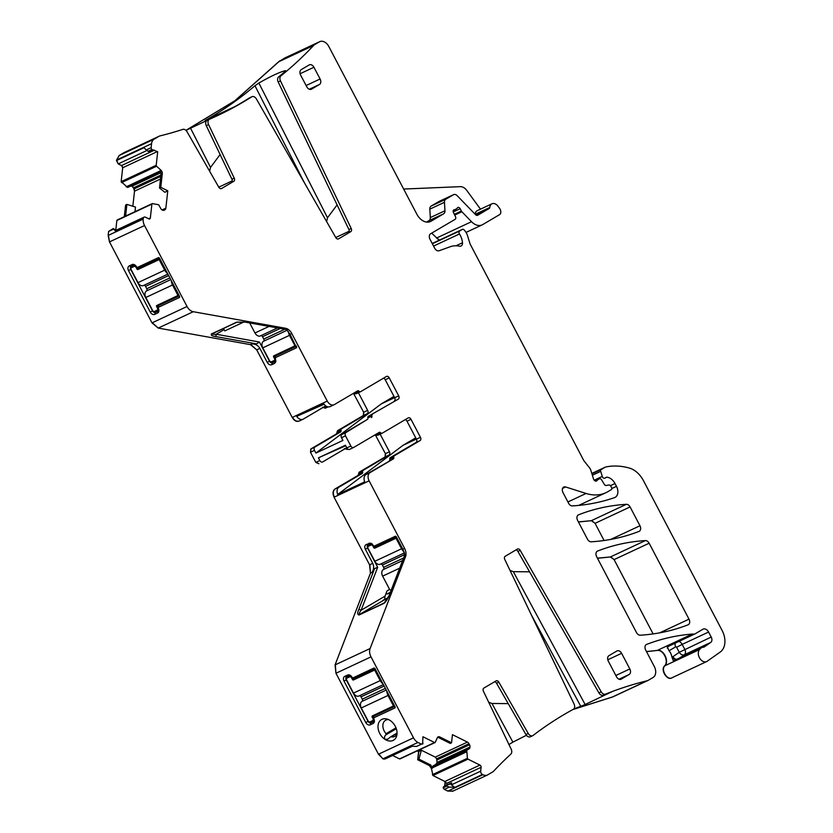 <?xml version="1.0" encoding="UTF-8"?>
<svg xmlns="http://www.w3.org/2000/svg" width="833" height="833" viewBox="0 0 833 833"><rect width="100%" height="100%" fill="white"/><g stroke="black" fill="none" stroke-linecap="round" stroke-linejoin="round"><path stroke-width="1.25" d="M115.881 230.335L113.278 228.523L115.683 231.428L143.193 219.079A8.84 6.164 64.9 0 0 144.536 225.524L187.05 306.502A8.84 6.164 64.9 0 0 193.266 311.709L285.542 328.275A8.84 6.164 64.9 0 1 291.758 333.481L327.254 401.079A6.633 4.623 64.9 0 0 334.054 404.734A6.633 4.623 64.9 0 0 334.325 404.599L357.617 390.875A1.77 1.229 64.9 0 1 357.69 390.833A1.77 1.229 64.9 0 1 359.117 391.271A1.77 1.229 64.9 0 0 360.543 391.708A1.77 1.229 64.9 0 0 360.616 391.666L386.418 376.474A2.655 1.843 64.9 0 1 386.533 376.412A2.655 1.843 64.9 0 1 389.25 377.88L398.684 395.862A2.655 1.843 -115.1 0 1 398.32 399.142L368.342 416.313A1.77 1.229 64.9 0 0 367.874 417.874A1.77 1.229 64.9 0 1 367.395 419.426L341.863 434.472A2.655 1.843 64.9 0 0 341.499 437.752L345.518 435.878L350.849 446.04A2.655 1.843 -115.1 0 0 353.577 447.498L349.548 449.383A2.655 1.843 -115.1 0 1 346.83 447.915L345.414 445.218L318.425 457.838L319.83 460.534A2.655 1.843 -115.1 0 0 322.558 462.003L322.444 462.044M113.486 229.158L108.602 231.439L113.278 228.523M108.602 231.439L108.155 235.458L109.498 241.903L152.012 322.881L158.228 328.077L250.504 344.654L256.72 349.86L292.216 417.458C294.32 420.884 296.673 422.05 299.276 420.977M159.54 258.199L158.582 257.553L137.466 267.424L136.612 266.987L138.601 268.184L159.634 258.365M158.582 257.553L159.436 258.001L158.582 257.553M179.668 296.517L179.522 297.433L179.668 296.517L159.436 258.001M166.079 301.15L158.301 305.721L158.405 307.304L179.522 297.433L179.439 296.1M158.405 307.304L158.26 308.21L158.405 307.304M134.602 264.8A2.655 1.895 59.5 0 0 134.123 264.925L131.25 266.268A2.655 1.895 59.5 0 0 131.135 266.331A2.655 1.895 59.5 0 0 130.76 269.423L152.512 310.855A2.655 1.895 59.5 0 0 155.469 312.396L154.699 314.385L157.572 313.041A3.978 2.843 59.5 0 0 158.811 311.427A3.978 2.843 59.5 0 0 158.312 308.314L158.26 308.21M154.699 314.385A3.978 2.843 59.5 0 1 150.273 312.073L128.521 270.642A3.978 2.843 59.5 0 1 129.25 265.914L132.124 264.571A3.978 2.843 59.5 0 1 133.801 264.467A3.978 2.843 59.5 0 1 136.56 266.883L136.612 266.987M296.642 346.872L296.506 347.777L290.04 334.283L285.542 328.275M296.423 346.455L296.506 347.777L275.379 357.659L275.785 361.793L274.557 363.396L271.683 364.739C270.007 365.26 268.528 364.49 267.258 362.428L259.875 348.381C258.053 345.393 255.429 343.914 252.003 343.946L256.554 343.883L259.417 342.019L269.496 361.21L267.258 362.428M296.319 346.247L275.286 356.076L283.043 351.516L275.286 356.076L275.244 358.565M292.216 417.458L292.498 417.323C294.601 420.748 296.964 421.914 299.568 420.842L299.151 421.04M325.713 405.9L303.306 419.093A6.633 4.623 64.9 0 1 303.035 419.238A6.633 4.623 64.9 0 1 296.704 416.385L323.704 403.766A6.633 4.623 64.9 0 0 330.024 406.619A6.633 4.623 64.9 0 0 330.295 406.473M322.423 407.347L325.349 408.18L328.087 406.889M353.484 393.311L363.646 412.241L363.282 415.521L337.48 430.723L336.532 433.837L310.844 448.966L310.48 452.246L315.811 462.419L318.82 463.742M337.48 430.723L337.292 432.14L341.03 430.401A1.77 1.229 -115.1 0 1 341.499 428.839L367.301 413.647A2.655 1.843 -115.1 0 0 367.665 410.357L358.398 392.707M341.03 430.401A1.77 1.229 -115.1 0 1 340.551 431.952L314.864 447.082A2.655 1.843 -115.1 0 0 314.499 450.372L315.915 453.069L342.915 440.449L341.499 437.752M346.747 447.758L322.663 461.94A2.655 1.843 -115.1 0 1 322.558 462.003M344.331 448.695L347.548 449.383M375.246 434.743L385.408 453.673L385.044 456.963L359.085 472.249L358.138 475.362L334.991 488.992C332.752 490.772 332.45 493.5 334.075 497.207L369.571 564.805L370.466 573.146L335.064 664.911L335.959 673.251L378.463 754.219L382.93 758.832L384.908 759.061M385.408 453.673L389.428 451.798L380.16 434.16M389.428 451.798A2.655 1.843 -115.1 0 1 389.063 455.078L363.105 470.364A1.77 1.229 -115.1 0 0 362.626 471.926A1.77 1.229 -115.1 0 1 362.157 473.488L339.01 487.118A6.633 4.623 -115.1 0 0 337.709 494.469L403.078 445.291L415.719 437.846M365.354 549.28L372.736 563.337C374.152 566.534 373.902 569.574 371.966 572.448L374.558 568.647L377.682 567.263L367.603 548.072L365.354 549.28C364.385 547.083 364.635 545.5 366.093 544.563L370.633 543.116L373.455 545.625M396.383 536.848L395.425 536.202L396.279 536.65L395.425 536.202L374.309 546.073L375.433 546.833L374.579 546.386M396.279 536.65L402.891 549.239L405.504 556.767A8.84 6.164 64.9 0 0 404.609 548.426L369.123 480.828A6.633 4.623 -115.1 0 1 370.029 472.613L366.01 474.498A6.633 4.623 64.9 0 0 364.708 481.859L337.709 494.469M335.064 664.911L370.102 648.532L405.504 556.767M378.463 754.219L413.512 737.84L370.997 656.873A8.84 6.164 64.9 0 1 370.102 648.532M385.127 739.444L385.148 739.465A11.933 8.538 59.5 0 0 388.657 740.891A11.933 8.538 59.5 0 0 396.758 735.622A11.933 8.538 59.5 0 0 397.018 733.915L397.018 733.894A11.933 8.538 59.5 0 0 386.991 719.035A11.933 8.538 59.5 0 0 386.377 718.889A11.933 8.538 59.5 0 0 378.005 726.001A11.933 8.538 59.5 0 0 385.127 739.444C384.148 737.923 384.367 736.414 385.773 734.914L386.054 733.686L395.987 727.834M375.121 668.816L354.098 678.645L352.963 677.885L374.079 668.014L374.933 668.462L395.154 706.978L395.019 707.883L373.892 717.765L373.809 718.775A3.978 2.843 59.5 0 1 374.309 721.888A3.978 2.843 59.5 0 1 373.069 723.502L370.196 724.845A3.978 2.843 59.5 0 1 365.77 722.534L344.008 681.092A3.978 2.843 59.5 0 1 344.747 676.375L347.621 675.032A3.978 2.843 59.5 0 1 349.298 674.928A3.978 2.843 59.5 0 1 352.057 677.333L352.963 677.885L352.109 677.437M374.933 668.462L374.079 668.014L375.037 668.66M394.936 706.551L395.019 707.883L395.154 706.978M373.757 718.671L373.798 716.182L381.576 711.611M392.614 755.469L399.528 758.905L434.566 742.526L422.956 736.757L422.664 742.505A0.885 0.614 64.9 0 1 422.925 743.348L416.542 746.451L410.961 746.17L383.388 759.061M416.542 746.451L421.425 744.171L417.968 742.453A8.84 6.164 64.9 0 1 413.512 737.84M399.528 758.905L400.225 758.686L399.528 758.905M434.566 742.526A0.885 0.614 64.9 0 0 435.263 742.307L437.346 737.715A3.093 2.155 -115.1 0 1 438.158 736.851A3.093 2.155 -115.1 0 1 439.772 736.945L437.606 737.299M421.383 750.221L418.937 759.134L430.755 765.017L432.4 768.161L433.014 765.996L435.805 764.413L437.086 762.653L436.679 758.811L435.274 757.124L421.383 750.221L418.582 751.626L417.677 759.758L429.464 765.621L431.473 768.599L432.952 775.523L445.134 781.614L444.593 786.56M437.169 762.362L469.989 747.024A3.093 2.155 64.9 0 0 469.52 744.764L468.969 743.713A3.093 2.155 64.9 0 0 467.407 742.099L452.444 734.664L451.548 742.797L450.309 743.432L438.481 737.549M417.146 750.918L418.582 751.626M418.874 751.501L417.677 759.758M418.937 759.134L417.968 759.623M433.014 765.996L466.74 750.231L467.417 758.29A0.885 0.614 64.9 0 0 467.99 759.144L479.933 765.079A1.77 1.229 64.9 0 1 481.099 767.297L480.672 771.171A2.655 1.843 64.9 0 0 482.411 774.482L482.869 774.711A8.84 6.164 64.9 0 0 487.472 774.982A8.84 6.164 64.9 0 0 487.836 774.784L492.605 771.983A8.84 6.164 64.9 0 0 493.605 771.181A628.905 438.22 64.9 0 1 510.837 754.125A4.425 3.082 -115.1 0 0 511.17 749.138L483.421 691.244A2.655 1.843 64.9 0 1 483.848 688.089L496.093 680.884A2.655 1.843 64.9 0 1 496.197 680.821A2.655 1.843 64.9 0 1 498.852 682.165L528.237 733.477L525.935 734.55L496.551 683.237L498.852 682.165M446.644 785.28L446.884 783.291L445.134 781.614M444.895 781.458L445.426 781.479L444.874 786.425M450.549 783.947L447.633 784.832M443.614 786.716L443.135 787.81L446.873 786.071L446.936 785.477L443.687 786.675M443.135 787.81L444.374 789.372L449.247 787.091L454.839 787.372L482.411 774.482M446.873 786.071L449.247 787.091M444.374 789.372L447.831 791.09L452.798 791.163M487.472 774.982L452.59 791.277M572.76 709.601L612.12 697.127L647.168 680.748A628.905 438.22 64.9 0 0 605.539 694.128A4.425 3.082 -115.1 0 1 601.228 691.838L520.198 550.353A2.655 1.843 64.9 0 0 517.543 549.009A2.655 1.843 64.9 0 0 517.428 549.072L505.194 556.277A2.655 1.843 64.9 0 0 504.767 559.432L574.062 704.01A4.425 3.082 -115.1 0 1 573.291 709.32A628.905 438.22 64.9 0 0 533.058 735.466A4.425 3.082 -115.1 0 1 532.651 735.706A4.425 3.082 -115.1 0 1 528.237 733.477M647.168 680.748A8.84 6.164 64.9 0 0 647.97 680.467A8.84 6.164 64.9 0 0 648.324 680.28L653.103 677.468A8.84 6.164 64.9 0 0 654.311 666.515L645.679 650.052A4.425 3.082 64.9 0 1 646.46 644.482A4.425 3.082 64.9 0 1 646.595 644.43A321.788 224.223 64.9 0 1 692.327 634.048A8.84 6.164 64.9 0 1 693.556 634.1A4.425 3.082 64.9 0 0 694.93 633.934A4.425 3.082 64.9 0 0 695.118 633.83L702.927 629.227A5.3 3.696 64.9 0 1 703.146 629.113A5.3 3.696 64.9 0 1 708.581 632.039L711.215 637.047A4.425 3.082 64.9 0 1 710.747 642.43L704.416 646.835A4.425 3.082 64.9 0 1 704.104 647.022A4.425 3.082 64.9 0 1 703.312 647.22A8.84 6.164 64.9 0 0 701.73 647.626A8.84 6.164 64.9 0 0 700.012 649.042A8.84 6.164 64.9 0 1 699.616 649.521A7.07 4.925 64.9 0 0 699.626 658.07A7.07 4.925 64.9 0 0 706.655 661.569A7.07 4.925 64.9 0 0 707.186 661.256L720.295 651.989A17.68 12.318 64.9 0 0 722.117 630.477L643.503 480.756A22.106 15.4 64.9 0 0 629.384 468.073A83.987 58.518 64.9 0 0 605.726 467.001A4.425 3.082 64.9 0 0 605.268 467.157A4.425 3.082 64.9 0 0 605.091 467.251L601.134 469.583A1.77 1.229 64.9 0 0 600.718 471.343L602.29 476.424A2.207 1.541 64.9 0 0 604.779 478.184A2.207 1.541 64.9 0 0 604.862 478.132L606.195 477.351A2.207 1.541 64.9 0 1 606.289 477.299A2.207 1.541 64.9 0 1 606.851 477.205A10.61 7.393 64.9 0 1 615.014 483.536L616.482 486.337A8.84 6.164 64.9 0 1 614.91 497.478A8.84 6.164 64.9 0 1 614.494 497.645A309.407 215.591 64.9 0 1 572.333 505.912A4.425 3.082 64.9 0 1 568.616 503.278L563.004 492.595A4.425 3.082 64.9 0 1 563.795 487.024A4.425 3.082 64.9 0 1 565.597 486.961L586.078 493.459A48.626 33.882 64.9 0 0 605.924 492.688A48.626 33.882 64.9 0 0 607.913 491.637L611.266 489.669A1.77 1.229 64.9 0 0 611.516 487.472L610.901 486.326A2.207 1.541 64.9 0 0 608.933 485.014L606.174 485.462A2.207 1.541 64.9 0 1 604.289 484.317L601.582 479.839A2.207 1.541 64.9 0 0 599.406 478.798A2.207 1.541 64.9 0 0 599.312 478.84L597.865 479.693A4.425 3.082 64.9 0 0 597.063 480.485A2.655 1.843 64.9 0 1 596.48 481.016A2.655 1.843 64.9 0 1 593.502 478.913L590.753 470.062A4.425 3.082 64.9 0 0 589.691 468.031L584.204 461.107A4.425 3.082 64.9 0 1 583.579 460.149L470.645 245.027A8.84 6.164 64.9 0 1 469.76 242.892L467.438 235.406A8.84 6.164 64.9 0 0 465.314 231.355L464.345 230.127A2.207 1.541 64.9 0 0 462.388 229.387A2.207 1.541 64.9 0 0 462.294 229.439L459.629 231.001A2.207 1.541 64.9 0 0 459.462 233.969A14.14 9.861 64.9 0 1 462.492 242.747A4.425 3.082 64.9 0 1 461.024 246.037A4.425 3.082 64.9 0 1 459.524 246.183A30.946 21.564 64.9 0 0 450.33 246.703L439.064 250.754A4.425 3.082 64.9 0 1 434.711 248.234L429.995 239.248A4.425 3.082 64.9 0 1 430.599 233.771L455.13 219.329A2.207 1.541 64.9 0 0 455.474 216.663L453.454 212.54A2.207 1.541 64.9 0 1 453.881 209.833A2.207 1.541 64.9 0 1 454.339 209.729A4.425 3.082 64.9 0 0 455.255 209.52A4.425 3.082 64.9 0 0 455.432 209.427L456.557 208.76A4.425 3.082 64.9 0 0 457.369 207.938A2.207 1.541 64.9 0 1 457.869 207.479A2.207 1.541 64.9 0 1 460.139 208.698L461.367 211.051A2.207 1.541 64.9 0 0 461.867 211.738L471.509 221.703A13.266 9.236 64.9 0 0 482.14 224.889A13.266 9.236 64.9 0 0 482.682 224.598L499.498 214.695A4.425 3.082 64.9 0 0 499.623 208.437L498.04 206.282A6.633 4.623 64.9 0 0 491.97 203.793A6.633 4.623 64.9 0 0 489.762 207.5A1.77 1.229 64.9 0 1 489.242 208.448L477.757 215.216A2.655 1.843 64.9 0 1 477.642 215.278A2.655 1.843 64.9 0 1 475.518 214.633L457.182 195.693A4.425 3.082 64.9 0 0 453.641 194.63A4.425 3.082 64.9 0 0 453.464 194.724L445.77 199.254A4.425 3.082 64.9 0 0 444.468 202.294L444.957 210.749A4.425 3.082 64.9 0 1 443.656 213.8L430.994 221.255A13.266 9.236 64.9 0 1 430.453 221.536A13.266 9.236 64.9 0 1 416.864 214.227L328.816 46.523A8.84 6.164 64.9 0 0 319.747 41.65A8.84 6.164 64.9 0 0 319.393 41.837L314.614 44.649A8.84 6.164 64.9 0 0 313.625 45.451A628.905 438.22 64.9 0 1 280.929 75.845A4.425 3.082 64.9 0 0 280.482 80.926L351.214 228.481A2.655 1.843 -115.1 0 1 350.787 231.647L338.542 238.852A2.655 1.843 -115.1 0 1 338.437 238.904A2.655 1.843 -115.1 0 1 335.782 237.572L256.387 98.94A4.425 3.082 64.9 0 0 251.972 96.701A4.425 3.082 64.9 0 0 251.733 96.836A628.905 438.22 64.9 0 1 217.205 115.766A628.905 438.22 64.9 0 1 209.531 119.234A4.425 3.082 64.9 0 0 209.468 119.254A4.425 3.082 64.9 0 0 208.583 124.617L234.229 178.127A2.655 1.843 -115.1 0 1 233.802 181.292L221.568 188.497A2.655 1.843 -115.1 0 1 221.453 188.56A2.655 1.843 -115.1 0 1 218.798 187.217L187.008 131.697A4.425 3.082 64.9 0 0 182.833 129.375A628.905 438.22 64.9 0 1 160.061 135.883A8.84 6.164 64.9 0 0 159.259 136.164A8.84 6.164 64.9 0 0 158.895 136.352L154.126 139.163A8.84 6.164 64.9 0 0 151.564 143.672L151.117 147.691L146.233 149.971L144.036 147.701L116.464 160.582L118.203 163.903L121.535 165.559L122.701 167.766L121.16 181.646L127.647 187.477L160.696 171.9M646.512 651.645L657.289 650.427C663.432 649.438 669.232 661.756 664.567 665.89C660.059 669.961 667.493 681.477 672.148 677.635M706.655 661.569L671.752 677.875M581.986 503.882L582.371 505.006M431.681 233.136L439.126 240.258M403.641 189.049L460.357 186.654A8.84 6.164 64.9 0 1 466.751 190.382L480.485 209.156M284.855 57.966L278.586 61.829L234.979 100.668L185.946 130.344A628.905 438.22 64.9 0 0 186.29 130.219L187.363 132.312M158.895 136.352L123.857 152.731L119.088 155.542L116.464 160.582M146.233 149.971L148.826 151.658L152.231 149.878A0.885 0.614 64.9 0 0 152.845 149.773L157.697 151.773L156.198 165.267A0.885 0.614 64.9 0 0 156.583 166.236L160.977 170.255A3.093 2.155 -115.1 0 1 162.3 173.628L161.008 174.232L160.061 170.682L160.977 170.255M129.969 186.113L131.937 186.248L133.499 187.862L134.519 191.173L132.843 206.23M125.596 216.059L126.887 204.408L135.508 207.053L134.998 211.665M117.151 220.016L152.179 203.637A0.885 0.614 64.9 0 1 152.429 203.596L158.697 204.772L160.707 208.406A3.093 2.155 64.9 0 0 162.268 210.02L162.508 210.135A3.093 2.155 64.9 0 0 164.122 210.228A3.093 2.155 64.9 0 0 164.247 210.166L164.955 209.749A3.093 2.155 64.9 0 0 165.85 208.167L167.787 190.788L164.861 192.288L159.488 187.977L161.008 174.232M126.887 204.408L125.596 205.053L124.304 216.663M117.682 219.839L116.849 220.485L115.766 230.241M152.179 203.637A0.885 0.614 64.9 0 0 151.887 204.106L150.346 217.986A1.77 1.229 64.9 0 1 149.763 218.923A1.77 1.229 64.9 0 1 148.847 218.871L145.515 217.215A2.655 1.843 64.9 0 0 144.13 217.132A2.655 1.843 64.9 0 0 143.255 218.548M577.623 520.448L587.452 539.149A4.425 3.082 64.9 0 0 591.17 541.794A309.407 215.591 64.9 0 0 639.057 531.381A4.425 3.082 64.9 0 0 639.182 531.329A4.425 3.082 64.9 0 0 639.973 525.758L630.092 506.943A4.425 3.082 64.9 0 0 626.364 504.309A309.407 215.591 64.9 0 0 578.539 514.825A4.425 3.082 64.9 0 0 578.414 514.877A4.425 3.082 64.9 0 0 577.623 520.448M578.446 521.999L591.326 520.687L595.054 523.322L604.071 540.502M597.49 558.277L610.37 556.965L614.098 559.609L653.114 633.913M689.006 619.158L649.146 543.231A4.425 3.082 64.9 0 0 645.419 540.586A309.407 215.591 64.9 0 0 597.573 551.071A4.425 3.082 64.9 0 0 597.448 551.123A4.425 3.082 64.9 0 0 596.657 556.694L636.495 632.57A4.425 3.082 64.9 0 0 640.213 635.204A309.407 215.591 64.9 0 0 688.089 624.781A4.425 3.082 64.9 0 0 688.214 624.729A4.425 3.082 64.9 0 0 689.006 619.158L659.705 632.851M116.214 230.908L115.683 231.428L116.214 230.908M158.905 310.376L155.469 312.396L158.343 311.053L157.572 313.041M158.905 310.574A2.655 1.895 59.5 0 1 158.457 310.99A2.655 1.895 59.5 0 1 158.343 311.053L158.562 310.928M179.334 295.892L158.301 305.721L158.166 306.638M137.747 267.737L138.601 268.184M243.975 321.944L224.795 330.909L224.108 329.597L216.195 334.252A1.77 1.135 100.2 0 1 215.226 336.459L256.554 343.883M259.417 342.019L216.195 334.252C213.425 334.502 212.061 334.356 212.082 333.814L236.426 322.246L245.964 322.1L286.739 329.42M211.978 333.866L236.999 322.173A1.77 1.229 64.9 0 0 237.072 322.142M236.426 322.246A1.77 1.229 64.9 0 0 236.999 322.173L245.964 322.1M275.89 360.928A2.655 1.895 59.5 0 1 275.442 361.345A2.655 1.895 59.5 0 1 275.327 361.407L272.453 362.751A2.655 1.895 59.5 0 1 269.496 361.21L269.746 361.064M275.286 356.076L275.15 356.993M296.704 416.385L324.037 404.244M315.915 453.069L381.316 403.859L393.967 396.404M381.316 403.859L394.613 397.643M398.32 399.142L368.342 416.313M394.301 401.027A2.655 1.843 64.9 0 0 394.665 397.737L385.231 379.754A2.655 1.843 64.9 0 0 383.461 378.213M354.483 392.718A1.77 1.229 64.9 0 1 355.097 393.155A1.77 1.229 64.9 0 0 356.524 393.582A1.77 1.229 64.9 0 0 356.597 393.551L360.47 391.739M367.395 419.426L345.882 432.587A2.655 1.843 64.9 0 0 345.518 435.878M353.463 447.55L349.662 449.32A2.655 1.843 -115.1 0 1 349.548 449.383M380.723 432.796L376.693 434.68A1.77 1.229 64.9 0 0 378.12 435.118L382.149 433.233A1.77 1.229 64.9 0 1 380.723 432.796A1.77 1.229 -115.1 0 0 379.286 432.369A1.77 1.229 -115.1 0 0 379.223 432.4L353.681 447.446A2.655 1.843 -115.1 0 1 353.577 447.498M420.082 440.584L416.063 442.458A2.655 1.843 64.9 0 0 416.427 439.178L420.446 437.294A2.655 1.843 -115.1 0 1 420.082 440.584L394.28 455.776A1.77 1.229 -115.1 0 0 393.801 457.338A1.77 1.229 -115.1 0 1 393.332 458.889L366.01 474.498M389.313 460.774A1.77 1.229 64.9 0 0 389.782 459.212A1.77 1.229 64.9 0 1 390.25 457.661L394.28 455.776M416.063 442.458L390.25 457.661M416.427 439.178L406.983 421.196A2.655 1.843 64.9 0 0 405.213 419.655M378.12 435.118A1.77 1.229 64.9 0 0 378.192 435.076L382.066 433.264M376.693 434.68A1.77 1.229 64.9 0 0 376.079 434.253M318.425 457.838L345.685 445.728M396.466 537.004L375.433 546.833M371.435 543.449A2.655 1.895 -120.5 0 0 370.966 543.574L368.967 543.22M367.874 547.906L367.603 548.072A2.655 1.895 -120.5 0 1 367.978 544.98A2.655 1.895 -120.5 0 1 368.092 544.917L370.966 543.574M359.023 615.014L384.554 602.748C384.575 603.613 388.574 597.688 389.032 595.772L384.013 603.342L359.023 615.014C357.388 614.577 357.284 612.817 358.7 609.735A1.77 1.052 21.1 0 1 361.095 610.245L377.682 567.263M388.188 597.698L383.253 600.177A2.655 1.895 -120.5 0 0 383.982 600.041L359.44 614.494C358.867 613.994 359.419 612.578 361.095 610.245L385.002 596.157L387.053 590.857C386.2 592.784 386.262 593.835 387.241 594.033L390.115 592.69M397.049 733.259L391.041 736.788A9.278 6.643 -120.5 0 0 391.177 736.82A9.278 6.643 -120.5 0 0 394.988 736.268A9.278 6.643 -120.5 0 0 397.008 734.008M389.865 737.465L387.928 739.079L385.148 739.465M388.532 719.597A9.278 6.643 -120.5 0 0 385.575 720.264A9.278 6.643 -120.5 0 0 386.054 733.686M373.798 716.182L373.663 717.098L373.798 716.182L394.832 706.353M354.098 678.645L353.244 678.197M350.089 675.261A2.655 1.895 -120.5 0 0 349.621 675.386L347.621 675.032M374.402 721.034A2.655 1.895 -120.5 0 1 373.955 721.451A2.655 1.895 -120.5 0 1 373.84 721.513L370.966 722.857A2.655 1.895 -120.5 0 1 368.009 721.316L346.257 679.884A2.655 1.895 -120.5 0 1 346.632 676.792A2.655 1.895 -120.5 0 1 346.747 676.729L349.621 675.386M422.862 743.942L421.425 744.171M450.216 784.072L451.601 782.791L451.371 784.863L454.839 787.372M508.234 703.625L491.97 703.479L512.878 742.151L508.848 744.598M512.878 742.151L526.425 735.268M529.569 571.813L513.315 571.667L585.141 704.52L580.757 706.301A628.905 438.22 64.9 0 0 573.698 709.029M585.141 704.52L610.62 692.338A628.905 438.22 64.9 0 0 603.238 695.201A4.425 3.082 -115.1 0 1 598.927 692.91L517.897 551.425L520.198 550.353M611.526 692.036L610.62 692.338M675.74 659.767A4.425 3.061 86.1 0 1 672.929 656.706A13.266 9.236 64.9 0 0 671.856 656.873A8.84 6.164 64.9 0 0 669.045 650.75L667.129 646.45L693.556 634.1M671.856 656.873L673.585 661.392L700.012 649.042M439.178 201.399A4.425 3.082 64.9 0 0 438.991 201.471A4.425 3.082 64.9 0 0 438.814 201.565L431.119 206.095A4.425 3.082 64.9 0 0 429.828 209.145L430.307 217.59A4.425 3.082 64.9 0 1 429.016 220.641L426.558 222.088M491.97 203.793L477.319 210.634A6.633 4.623 64.9 0 0 475.122 214.237M350.787 231.647L348.486 232.719A2.655 1.843 -115.1 0 0 348.912 229.554L278.191 81.998A4.425 3.082 64.9 0 1 278.628 76.917A628.905 438.22 64.9 0 0 284.824 71.773L285.688 70.722M337.094 204.897L327.515 217.767L258.865 83.05C270.767 76.22 279.586 72.107 285.313 70.69L285.521 71.097M258.865 83.05L254.95 85.737L304.347 182.666M249.931 97.68A4.425 3.082 64.9 0 0 249.671 97.773A4.425 3.082 64.9 0 0 249.431 97.909A628.905 438.22 64.9 0 1 234.968 106.551L205.095 120.514A628.905 438.22 64.9 0 0 254.95 85.737M216.059 116.308A628.905 438.22 64.9 0 0 216.163 116.256L211.02 118.578M220.11 154.542L210.53 167.412L190.549 128.199L206.855 120.514M190.549 128.199L186.29 130.219M147.982 151.367L151.721 149.617L151.117 147.691M159.488 187.977L160.79 187.31L167.787 190.788M160.79 187.31L162.3 173.628M371.424 417.552A1.77 1.229 64.9 0 0 371.893 415.99A1.77 1.229 -115.1 0 1 372.361 414.428M382.149 433.233A1.77 1.229 64.9 0 0 382.222 433.202L408.18 417.906A2.655 1.843 64.9 0 1 408.285 417.854A2.655 1.843 64.9 0 1 411.002 419.311L420.446 437.294M393.332 458.889L370.029 472.613M451.548 742.797L439.772 736.945M469.989 747.024L469.958 747.295A3.093 2.155 64.9 0 1 469.062 748.867L466.74 750.231M224.108 329.597A2.655 1.895 59.5 0 1 223.723 328.379M403.078 445.291L416.375 439.074M384.669 599.344L385.002 596.157M383.982 600.041L387.928 598.198M491.97 703.479L488.711 702.271M530.756 736.539A4.425 3.082 -115.1 0 1 530.361 736.778A4.425 3.082 -115.1 0 1 525.935 734.55M494.573 681.779A2.655 1.843 -115.1 0 1 496.551 683.237M513.315 571.667L510.046 570.459M515.908 549.967A2.655 1.843 -115.1 0 1 517.897 551.425M300.109 73.731L313.937 67.265A4.425 3.082 64.9 0 0 309.397 64.828A4.425 3.082 64.9 0 0 309.22 64.922L301.244 69.618A4.425 3.082 64.9 0 0 300.63 75.095L306.794 86.83A4.425 3.082 64.9 0 0 311.323 89.266A4.425 3.082 64.9 0 0 311.5 89.173L319.487 84.466A4.425 3.082 64.9 0 0 320.091 78.989L306.107 85.528M313.937 67.265L320.091 78.989M607.788 659.788L621.616 653.322A4.425 3.082 64.9 0 0 617.086 650.885A4.425 3.082 64.9 0 0 616.909 650.979L608.923 655.675A4.425 3.082 64.9 0 0 608.319 661.152L616.524 676.792A4.425 3.082 64.9 0 0 621.064 679.228A4.425 3.082 64.9 0 0 621.241 679.134L629.217 674.438A4.425 3.082 64.9 0 0 629.831 668.961L615.847 675.49M621.616 653.322L629.831 668.961M327.515 217.767L326.609 221.547M209.416 119.286L207.23 120.306A4.425 3.082 64.9 0 0 207.178 120.327A4.425 3.082 64.9 0 0 206.282 125.689L231.928 179.21L234.229 178.127M233.802 181.292L231.501 182.365A2.655 1.843 64.9 0 0 231.928 179.21M210.53 167.412L209.624 171.192M335.751 237.509L349.266 231.189M218.767 187.154L232.282 180.834M388.074 597.917L383.253 600.177M380.712 563.993A1.77 1.229 64.9 0 1 382.378 565.024L383.607 567.367A1.77 1.229 64.9 0 1 383.357 569.564A5.3 3.696 64.9 0 0 382.628 576.134L389.407 589.035A1.77 1.27 -120.5 0 0 391.208 590.118M383.086 543.262L374.746 548.176A0.885 0.635 -120.5 0 1 373.767 547.656L372.945 546.094A1.77 1.27 -120.5 0 0 370.977 545.074L368.394 546.281A1.77 1.27 -120.5 0 0 368.061 548.374L374.829 561.275A5.3 3.696 64.9 0 0 380.275 564.201A5.3 3.696 64.9 0 0 380.494 564.087M374.829 561.275L401.548 548.791A5.3 3.696 64.9 0 0 403.578 551.175L403.297 551.311A5.3 3.696 -115.1 0 0 404.067 551.758M401.548 548.791L396.008 538.243L374.746 548.176M396.852 537.743L396.008 538.243M281.627 352.172L273.609 356.888A0.885 0.635 -120.5 0 1 273.776 355.847L295.882 345.414M260.854 335.699A1.77 1.229 64.9 0 1 262.52 336.73L263.749 339.083A1.77 1.229 64.9 0 1 263.509 341.27A5.3 3.696 64.9 0 0 262.78 347.84L269.548 360.741A1.77 1.27 -120.5 0 0 271.516 361.761L274.099 360.554A1.77 1.27 -120.5 0 0 274.432 358.461L275.109 358.055M249.692 322.923L254.981 332.981A5.3 3.696 64.9 0 0 260.417 335.907A5.3 3.696 64.9 0 0 260.635 335.793M273.609 356.888L274.432 358.461M288.364 332.398L288.364 332.398A5.3 3.696 -115.1 0 1 288.405 331.544M288.645 332.263A5.3 3.696 64.9 0 0 289.488 335.355L295.028 345.914M164.642 301.817L156.625 306.544A0.885 0.635 -120.5 0 1 156.791 305.492L178.897 295.059M143.88 285.344A1.77 1.229 64.9 0 1 145.536 286.375L146.764 288.728A1.77 1.229 64.9 0 1 146.525 290.915A5.3 3.696 64.9 0 0 145.796 297.485L152.564 310.386A1.77 1.27 -120.5 0 0 154.532 311.417L157.125 310.199A1.77 1.27 -120.5 0 0 157.447 308.106L158.124 307.7M146.244 264.613L137.914 269.528A0.885 0.635 -120.5 0 1 136.924 269.007L136.102 267.445A1.77 1.27 -120.5 0 0 134.134 266.425L131.552 267.632A1.77 1.27 -120.5 0 0 131.218 269.725L137.997 282.626A5.3 3.696 64.9 0 0 143.432 285.552A5.3 3.696 64.9 0 0 143.651 285.438M156.625 306.544L157.447 308.106M137.997 282.626L164.705 270.142A5.3 3.696 64.9 0 0 166.746 272.526L166.454 272.662A5.3 3.696 -115.1 0 0 167.412 273.193M171.379 282.043L171.9 281.741L171.379 282.043A5.3 3.696 -115.1 0 1 171.463 280.908M171.671 281.908A5.3 3.696 64.9 0 0 172.504 285.001L178.043 295.559M164.705 270.142L159.165 259.594L137.914 269.528M160.009 259.094L159.165 259.594M380.14 712.277L372.122 716.994A0.885 0.635 -120.5 0 1 372.289 715.953L394.394 705.509M359.377 695.805A1.77 1.229 64.9 0 1 361.033 696.836L362.261 699.179A1.77 1.229 64.9 0 1 362.022 701.376A5.3 3.696 64.9 0 0 361.293 707.946L368.061 720.847A1.77 1.27 -120.5 0 0 370.029 721.867L372.622 720.66A1.77 1.27 -120.5 0 0 372.945 718.567L373.621 718.161M361.741 675.074L353.411 679.988A0.885 0.635 -120.5 0 1 352.421 679.468L351.599 677.906A1.77 1.27 -120.5 0 0 349.631 676.885L347.049 678.093A1.77 1.27 -120.5 0 0 346.715 680.186L353.494 693.087A5.3 3.696 64.9 0 0 358.929 696.013A5.3 3.696 64.9 0 0 359.148 695.899M372.122 716.994L372.945 718.567M353.494 693.087L380.202 680.603A5.3 3.696 64.9 0 0 382.243 682.987L381.951 683.122A5.3 3.696 -115.1 0 0 382.909 683.654M387.407 692.223L386.876 692.504A5.3 3.696 -115.1 0 1 386.96 691.359M387.397 692.192L386.876 692.504M387.168 692.369A5.3 3.696 64.9 0 0 388.001 695.461L393.54 706.009M380.202 680.603L374.663 670.055L353.411 679.988M375.506 669.555L374.663 670.055M143.193 219.079L108.155 235.458M108.446 235.322L109.498 241.903M187.05 306.502L152.012 322.881M109.789 241.768L144.536 225.524M152.293 322.746L158.228 328.077M250.504 344.654L252.003 343.946M215.226 336.459C211.978 336.063 210.718 335.21 211.447 333.918L236.926 322.204M158.509 327.952L193.266 311.709M250.795 344.518L256.72 349.86M292.498 417.323L327.254 401.079M290.04 334.283L291.758 333.481M257.001 349.725L259.875 348.381M322.715 407.212L323.922 407.743M326.661 406.462L324.214 407.608L325.713 408.003M353.754 393.155L354.212 394.259M367.665 410.357L363.646 412.241M354.494 394.124L355.681 393.572M363.938 412.106L363.282 415.521M337.771 430.588L341.499 428.839M367.301 413.647L363.573 415.386M340.551 431.952L336.824 433.701L337.011 432.275M314.864 447.082L310.844 448.966M311.125 448.831L310.48 452.246M319.83 460.534L315.811 462.419M346.83 447.915L350.849 446.04M310.761 452.121L314.499 450.372M316.103 462.284L318.924 463.689M344.623 448.56L345.83 449.091M347.184 448.456L346.122 448.956L347.621 449.351M375.506 434.587L375.964 435.69M377.255 435.086L376.245 435.555M385.689 453.537L385.044 456.963M363.105 470.364L359.085 472.249M385.325 456.828L389.063 455.078M359.367 472.113L358.606 473.81M362.626 471.926L358.898 473.675L358.138 475.362M339.01 487.118L334.991 488.992M358.419 475.226L362.157 473.488M335.283 488.856C333.033 490.637 332.731 493.375 334.366 497.072L334.075 497.207M372.736 563.337L369.571 564.805M402.891 549.239L404.609 548.426M334.366 497.072L369.123 480.828M369.862 564.67L370.466 573.146M389.438 595.376L405.098 554.778M358.7 609.735L374.558 568.647M370.758 573.01L371.966 572.448M335.345 664.776L335.959 673.251M336.24 673.116L370.997 656.873M378.755 754.084L382.93 758.832M383.211 758.696L417.968 742.453M383.68 758.925L385.054 758.998L412.366 746.243M399.819 758.769L400.506 758.551M435.274 757.124L467.407 742.099M430.755 765.017L429.464 765.621M429.755 765.485L431.473 768.599M467.417 758.29L432.379 774.669M432.4 767.839L466.47 751.918M431.765 768.463L432.4 768.161M432.66 774.544L432.952 775.523M445.186 781.323L479.933 765.079M433.233 775.388L467.99 759.144M443.489 787.081L447.238 785.019M482.869 774.711L447.831 791.09M448.123 790.954L453.079 791.038M572.896 709.529L612.411 696.992M646.47 651.562L657.289 650.427M692.327 634.048L657.57 650.292C663.724 649.303 669.524 661.621 664.859 665.765L664.567 665.89M699.616 649.521L664.859 665.765C660.34 669.826 667.774 681.352 672.439 677.5M591.94 473.883L601.134 469.583M605.268 467.157L591.805 473.446L605.091 467.251M594.2 480.204L602.29 476.424M592.367 475.247L600.718 471.343M611.786 488.534L616.482 486.337M610.443 485.67L615.014 483.536M582.267 503.746L582.694 504.975M567.919 501.945L586.078 493.459M562.587 488.367L565.597 486.961M595.158 480.964L597.865 479.693M432.358 243.757L459.629 231.001M462.388 229.387L432.223 243.486L462.294 229.439M454.329 214.331L461.367 211.051M453.225 211.936L460.139 208.698M471.509 221.703L436.461 238.082M454.703 215.081L461.867 211.738M436.752 237.946L439.408 240.133M314.614 44.649L279.576 61.028M284.636 58.081L319.393 41.837M279.867 60.892L278.586 61.829M313.625 45.451L278.868 61.694L235.135 100.626L185.957 130.354M154.126 139.163L119.088 155.542M119.369 155.407L116.526 160.051M116.807 159.915L151.564 143.672M116.755 160.446L118.203 163.903M154.459 150.169L121.535 165.559M118.494 163.768L146.889 150.492M121.826 165.423L122.701 167.766M156.198 165.267L121.16 181.646M122.982 167.631L157.312 151.585M121.451 181.511L121.535 182.614M160.217 170.911L126.158 186.831M121.826 182.479L156.583 166.236M126.543 186.769L160.269 171.004M127.688 187.331L160.738 172.004L127.647 187.477M160.925 172.702L131.937 186.248M131.989 185.998L160.873 172.493M132.218 186.113L133.499 187.862M160.769 176.429L134.051 188.914M133.78 187.727L160.925 175.045M134.332 188.779L134.519 191.173M162.091 209.926L165.85 208.167M134.8 191.038L160.477 179.033M148.649 218.777L150.346 217.986M117.141 220.349L151.887 204.106M578.404 521.916L591.326 520.687M626.364 504.309L591.617 520.552L595.054 523.322M639.973 525.758L610.714 539.43M595.345 523.197L630.092 506.943M597.438 558.183L610.37 556.965M645.419 540.586L610.662 556.829L614.098 559.609M614.39 559.474L649.146 543.231M134.123 264.925L132.124 264.571M131.25 266.268L129.25 265.914M131.031 269.257L128.521 270.642M152.772 310.709L150.273 312.073M275.879 360.731L272.453 362.751L271.683 364.739M275.546 361.283L274.557 363.396M341.863 434.472L345.882 432.587M368.092 544.917L366.093 544.563M384.659 602.675L384.43 602.811A1.77 1.229 64.9 0 0 384.013 603.342M396.31 728.708L385.773 734.914M346.747 676.729L344.747 676.375M346.528 679.718L344.008 681.092M368.269 721.17L365.77 722.534M374.392 720.837L370.966 722.857L370.196 724.845M374.059 721.378L373.069 723.502M436.679 758.811L468.969 743.713M432.421 767.703L466.47 751.783M446.884 783.291L481.099 767.297M446.686 785.082L451.601 782.791M451.371 784.863L480.672 771.171M603.238 695.201L605.539 694.128M604.893 478.121L606.851 477.205M595.699 481.13L597.063 480.485M433.576 246.068L459.462 233.969M455.995 245.787L462.492 242.747M453.516 210.114L454.339 209.729M475.195 214.31L489.762 207.5M429.89 221.776L430.994 221.255M278.628 76.917L280.929 75.845M249.431 97.909L251.733 96.836M163.622 210.364L164.955 209.749M355.097 393.155L359.117 391.271M385.231 379.754L389.25 377.88M398.684 395.862L394.665 397.737M371.893 415.99L367.874 417.874M406.983 421.196L411.002 419.311M393.801 457.338L389.782 459.212M437.075 759.925L469.52 744.764M437.086 762.653L469.958 747.295M435.805 764.413L469.062 748.867M432.837 766.245L466.615 750.46M389.605 589.358L387.053 590.857M531.485 615.17L580.757 706.301M601.228 691.838L598.927 692.91M667.129 646.45A4.425 3.082 64.9 0 0 668.503 646.283A4.425 3.082 64.9 0 0 668.691 646.189M680.04 657.758L684.32 654.78A4.425 3.082 64.9 0 0 684.788 649.396L682.165 644.388L708.581 632.039M676.552 659.392A4.425 3.145 55.2 0 1 672.929 656.706L679.259 652.301L676.625 647.303L682.165 644.388A5.3 3.696 64.9 0 0 678.947 641.4M710.747 642.43L684.32 654.78A4.425 3.145 55.2 0 1 679.259 652.301L711.215 637.047M703.75 647.147L704.416 646.835M701.73 647.626L675.303 659.975A8.84 6.164 64.9 0 0 673.585 661.392M475.674 214.789L489.242 208.448M438.814 201.565L453.464 194.724M431.119 206.095L445.77 199.254M429.828 209.145L444.468 202.294M430.307 217.59L444.957 210.749M429.016 220.641L443.656 213.8M278.191 81.998L280.482 80.926M348.912 229.554L351.214 228.481M309.272 89.246L319.487 84.466M619.002 679.207L629.217 674.438M694.93 633.934L668.503 646.283A4.425 3.165 -120.5 0 0 667.295 648.074M675.199 643.149A4.425 3.165 -120.5 0 0 675.688 646.835L669.045 650.75M676.625 647.303A0.885 0.614 64.9 0 0 675.688 646.835M206.282 125.689L208.583 124.617M390.427 592.148L387.241 594.033M368.311 546.313L372.226 544.011L368.394 546.281M370.977 545.074L372.434 544.209M373.528 545.75L372.945 546.094M373.767 547.656L375.131 546.854M383.357 569.564L402.62 560.567M382.628 576.134L399.684 568.158M383.607 567.367L403.589 558.027M382.378 565.024L404.963 554.466M263.509 341.27L287.354 330.118M262.78 347.84L289.488 335.355M263.749 339.083L284.813 329.233M262.52 336.73L280.294 328.421M254.981 332.981L269.059 326.401M135.394 265.373L131.552 267.632M134.134 266.425L135.592 265.56M136.685 267.101L136.102 267.445M136.924 269.007L138.299 268.205M146.525 290.915L170.775 279.586M145.796 297.485L172.504 285.001M146.764 288.728L169.89 277.91M145.536 286.375L168.662 275.567M346.965 678.124L350.88 675.823L347.049 678.093M349.631 676.885L351.089 676.021M352.182 677.562L351.599 677.906M352.421 679.468L353.786 678.666M362.022 701.376L386.262 690.036M361.293 707.946L388.001 695.461M362.261 699.179L385.387 688.37M361.033 696.836L384.159 686.028M399.986 758.925L435.024 742.557M443.5 786.748L447.373 784.936M612.921 696.846L647.97 680.467M124.221 152.543L159.259 136.164M115.256 230.626L144.13 217.132M158.041 306.263L158.135 307.804M138.039 268.101L136.945 267.362M245.475 322.173L286.916 329.608M275.025 356.618L275.119 358.159M299.297 420.977L303.035 419.238M330.024 406.619L334.054 404.734M325.641 408.045L328.087 406.9M373.778 546.011L374.881 546.75M389.032 595.772L404.994 554.393M373.632 718.254L373.538 716.724M352.442 677.823L353.536 678.562M578.696 505.412L605.924 492.688M453.308 210.426L455.255 209.52M466.053 232.397L482.14 224.889M285.001 57.894L319.747 41.65M148.815 151.71L152.689 149.898M356.524 393.582L360.543 391.708M166.059 301.161L158.343 305.701M390.49 736.945L397.049 733.082M373.84 716.161L381.556 711.621M532.651 735.706L530.361 736.778M438.991 201.471L453.641 194.63M249.671 97.773L251.972 96.701M207.178 120.327L209.468 119.254M380.275 564.201L404.505 552.873M260.417 335.907L277.504 327.921M135.383 265.363L131.479 267.674M143.432 285.552L167.902 274.119M358.929 696.013L383.399 684.58"/></g></svg>
